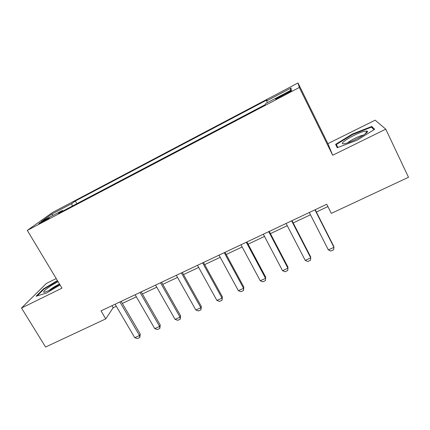 <?xml version="1.0" encoding="UTF-8"?>
<svg xmlns="http://www.w3.org/2000/svg" width="430" height="430" viewBox="0 0 430 430"><rect width="100%" height="100%" fill="white"/><g stroke="black" fill="none" stroke-linecap="round" stroke-linejoin="round"><path stroke-width="0.64" d="M41.758 222.444C47.074 219.547 49.574 217.994 49.262 217.784L46.23 219.23C40.968 222.095 38.48 223.643 38.748 223.879L41.758 222.444M56.217 278.559L46.429 283.424L21.5 308.02L45.58 347.031L105.748 318.888L113.16 307.735L116.315 306.251M298.012 82.969L52.508 212.484L27.3 230.394L299.302 87.473L298.012 82.969L327.886 143.647L332.68 155.241L385.774 129.172L375.159 120.169L327.886 143.647M385.774 129.172L408.5 177.278L331.32 213.382L326.741 204.266L101.002 310.879L105.748 318.888M285.665 93.305L281.457 95.519C276.764 98.045 274.888 99.244 275.834 99.11L285.633 94.251C290.358 91.708 292.233 90.51 291.26 90.66L285.665 93.305L286.036 94.041M267.39 102.625L266.643 100.894L267.008 99.921L75.304 201.009L76.857 203.686M266.643 100.894L291.035 88.037L291.212 90.09L265.649 103.539L265.235 104.651L58.405 213.387L62.35 210.496L41.344 221.547L51.589 214.226L71.805 203.573L75.304 201.009M21.5 308.02L61.974 288.148L27.3 230.394M332.68 155.241L299.302 87.473M122.351 303.408L136.358 296.808M142.384 293.969L156.762 287.197M162.771 284.364L177.531 277.409M183.524 274.582L198.676 267.444M204.658 264.627L220.214 257.301M226.18 254.49L242.149 246.965M248.094 244.159L264.498 236.435M270.422 233.641L287.267 225.707M293.174 222.923L310.471 214.774M316.356 212.001L327.896 206.567M111.967 305.703L113.16 307.735M71.805 203.573L72.229 206.12M62.995 210.974L62.35 210.496M290.228 90.612L291.035 88.037M51.589 214.226L53.164 215.333M352.455 134.004L335.61 144.356L337.26 147.743L357.034 140.223L374.68 129.29L371.74 126.479L352.455 134.004L352.675 134.461L371.386 127.162L374.009 129.709M57.416 280.559L43.425 288.922L36.072 296.259L46.741 292.948L60.055 284.95M372.654 128.393L371.74 126.479M337.265 147.743L335.61 144.356M43.688 289.358L43.425 288.922M314.948 209.835L333.954 247.347L333.589 249.787L330.788 251.055L328.337 249.894L309.315 212.495M328.337 249.894L333.954 247.347L333.702 246.256L315.195 209.716M291.631 220.848L310.729 257.882L310.449 260.257L307.703 261.505L305.219 260.376L286.1 223.455M305.219 260.376L310.729 257.882L310.605 256.742L292.008 220.665M268.755 231.652L287.933 268.218L287.74 270.54L285.042 271.76L282.526 270.669L263.327 234.216M282.526 270.669L287.933 268.218L287.933 267.03L269.255 231.415M246.304 242.257L265.563 278.366L265.675 277.135L265.444 280.629L262.8 281.827L260.252 280.769L240.977 244.772M246.922 241.961L265.675 277.135M260.252 280.769L265.563 278.366L265.444 280.629M224.261 252.663L243.595 288.326L243.826 287.057L243.557 290.535L240.956 291.712L238.387 290.691L219.037 255.135M225.003 252.319L243.826 287.057M238.387 290.691L243.595 288.326L243.557 290.535M344.731 143.609C351.686 142.529 370.665 131.897 367.08 131.096L364.839 131.204C355.927 132.908 335.448 145.437 344.613 143.631L344.731 143.609M363.748 135.16L362.732 135.289C358.969 135.971 349.805 140.572 347.881 142.738M337.862 147.517L336.362 144.491L352.691 134.45M337.846 147.522L336.362 144.491M58.125 281.741L58.109 281.747C49.826 285.746 40.141 293.265 44.849 292.158L49.977 290.126L59.705 284.37M59.534 284.079L57.937 284.816C54.153 286.756 51.148 288.691 48.939 290.621M37.114 295.937L43.924 289.121L57.636 280.924M202.627 262.88L222.03 298.108L222.369 296.802L222.063 300.264L219.51 301.419L216.908 300.43L197.494 265.31M203.476 262.483L222.369 296.802M216.908 300.43L222.03 298.108L222.063 300.264M181.385 272.916L200.848 307.713L201.294 306.37L200.95 309.82L198.445 310.954L195.822 309.992L176.343 275.297M182.341 272.464L201.294 306.37M195.822 309.992L200.848 307.713L200.95 309.82M160.519 282.768L180.041 317.152L180.589 315.77L180.213 319.205L177.751 320.323L175.101 319.388L155.569 285.106M161.583 282.268L180.589 315.77M175.101 319.388L180.041 317.152L180.213 319.205M140.029 292.448L159.605 326.418L160.245 325.005L159.842 328.429L157.418 329.525L154.752 328.622L135.165 294.743M141.19 291.9L160.245 325.005M154.752 328.622L159.605 326.418L159.842 328.429M119.9 301.957L139.519 335.529L140.261 334.078L139.82 337.486L137.444 338.566L134.751 337.69L115.122 304.214M121.158 301.36L140.261 334.078M134.751 337.69L139.519 335.529L139.82 337.486M281.822 96.255L281.457 95.519M365.097 133.999L367.08 131.096"/></g></svg>
